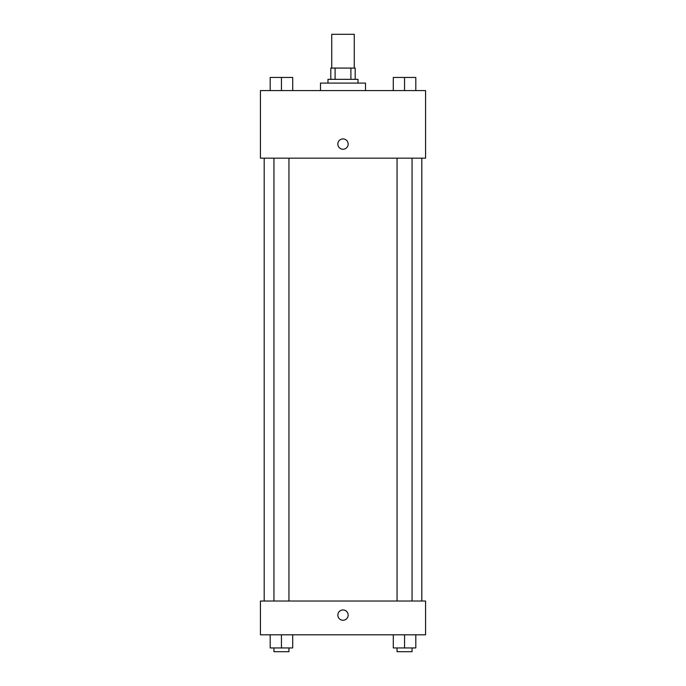 <?xml version="1.0" encoding="UTF-8"?>
<svg xmlns="http://www.w3.org/2000/svg" width="686" height="686" viewBox="0 0 686 686"><rect width="100%" height="100%" fill="white"/><g stroke="black" fill="none" stroke-linecap="round" stroke-linejoin="round"><path stroke-width="1.03" d="M354.259 68.077L354.259 34.3L331.741 34.3L331.741 68.077M335.102 79.336L335.102 68.077L330.806 68.077L330.806 79.336L330.806 68.077M335.102 68.077L355.194 68.077L355.194 79.336M350.898 79.336L350.898 68.077M327.985 83.092L327.985 79.336L358.015 79.336L358.015 83.092M365.518 90.595L365.518 83.092L320.482 83.092L320.482 90.595M260.431 90.595L425.569 90.595L425.569 158.157L260.431 158.157L260.431 90.595M337.838 144.086A5.162 5.162 0 0 1 345.581 139.61A5.162 5.162 0 0 1 345.581 148.553A5.162 5.162 0 0 1 337.838 144.086M260.431 601.03L425.569 601.03L425.569 634.807L260.431 634.807L260.431 601.03M343 620.264A5.162 5.162 0 0 1 338.532 612.521A5.162 5.162 0 0 1 347.468 612.521A5.162 5.162 0 0 1 343 620.264M393.292 634.807L393.292 647.944L415.81 647.944L415.81 634.807L415.81 647.944M404.551 647.944L404.551 634.807M412.054 647.944L412.054 651.7L397.048 651.7L397.048 647.944M270.19 634.807L270.19 647.944L292.708 647.944L292.708 634.807L292.708 647.944M281.449 647.944L281.449 634.807M288.952 647.944L288.952 651.7L273.946 651.7L273.946 647.944M393.292 90.595L393.292 77.458L415.81 77.458L415.81 90.595L415.81 77.458M404.551 90.595L404.551 77.458M412.054 77.458L397.048 77.458M270.19 90.595L270.19 77.458L292.708 77.458L292.708 90.595L292.708 77.458M281.449 90.595L281.449 77.458M288.952 77.458L273.946 77.458M421.813 601.03L421.813 158.157M264.187 601.03L264.187 158.157M397.048 158.157L397.048 601.03M412.054 158.157L412.054 601.03M288.952 601.03L288.952 158.157M273.946 601.03L273.946 158.157"/></g></svg>
